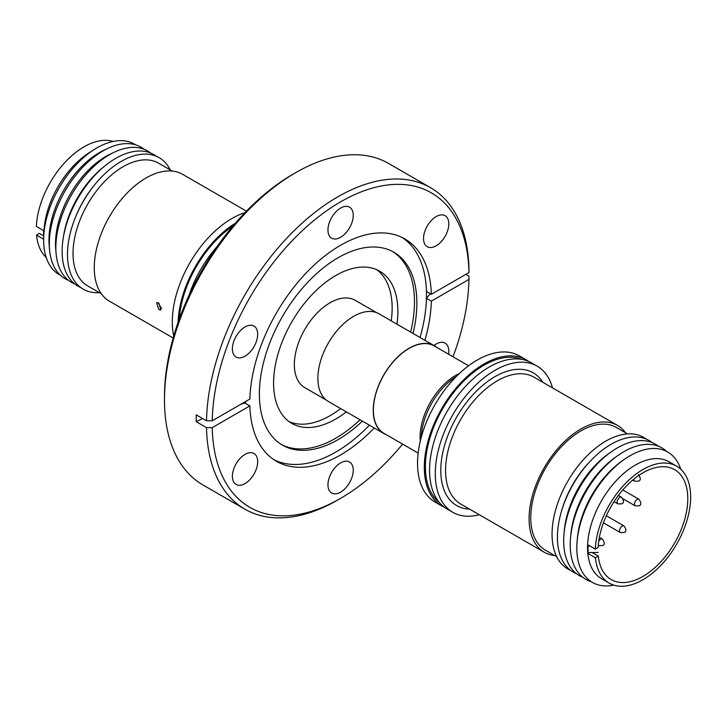 <?xml version="1.0" encoding="UTF-8"?>
<svg xmlns="http://www.w3.org/2000/svg" width="727" height="727" viewBox="0 0 727 727"><rect width="100%" height="100%" fill="white"/><g stroke="black" fill="none" stroke-linecap="round" stroke-linejoin="round"><path stroke-width="1.09" d="M179.278 319.017A82.878 47.846 -60 0 1 233.022 225.924M439.335 502.484A82.878 47.846 -60 0 1 430.784 435.191A82.878 47.846 -60 0 1 483.982 365.208A82.878 47.846 -60 0 1 521.941 359.411M244.926 509.2A185.621 107.169 -60 0 1 206.513 427.621L212.239 427.621A181.577 104.833 120 0 0 340.599 498.349L337.737 500.003A185.621 107.169 -60 0 1 244.926 509.2L202.924 484.945A185.621 107.169 -60 0 1 164.475 399.977L164.475 396.669A181.577 104.833 -60 0 1 292.872 174.28L295.735 172.635A185.621 107.169 -60 0 1 295.735 172.626A185.621 107.169 -60 0 1 388.545 163.439L430.548 187.684A185.621 107.169 -60 0 1 468.96 269.263L468.96 272.57A181.577 104.833 120 0 0 340.599 201.842A181.577 104.833 120 0 0 212.239 420.788L249.87 399.059A128.388 74.127 -60 0 1 340.599 245.272A128.388 74.127 -60 0 1 404.794 238.91A128.388 74.127 -60 0 1 431.338 294.299L426.467 291.482A128.388 74.127 120 0 0 402.313 237.584M164.475 399.977A185.621 107.169 -60 0 1 295.735 172.635L292.872 174.28M340.599 462.917A17.884 10.323 -60 0 1 349.542 462.027A17.884 10.323 -60 0 1 352.286 476.358A17.884 10.323 -60 0 1 340.599 492.124A17.884 10.323 -60 0 1 331.657 493.006A17.884 10.323 -60 0 1 328.913 478.675A17.884 10.323 -60 0 1 340.599 462.917M245.035 454.375A17.884 10.323 -60 0 1 253.977 453.494A17.884 10.323 -60 0 1 256.722 467.824A17.884 10.323 -60 0 1 245.035 483.591A17.884 10.323 -60 0 1 236.093 484.473A17.884 10.323 -60 0 1 233.349 470.142A17.884 10.323 -60 0 1 245.035 454.375M245.035 326.95A17.884 10.323 -60 0 1 253.977 326.069A17.884 10.323 -60 0 1 256.722 340.4A17.884 10.323 -60 0 1 245.035 356.166A17.884 10.323 -60 0 1 236.093 357.048A17.884 10.323 -60 0 1 233.349 342.717A17.884 10.323 -60 0 1 245.035 326.95M340.599 208.067A17.884 10.323 -60 0 1 349.542 207.186A17.884 10.323 -60 0 1 352.286 221.517A17.884 10.323 -60 0 1 340.599 237.275A17.884 10.323 -60 0 1 331.657 238.165A17.884 10.323 -60 0 1 328.913 223.834A17.884 10.323 -60 0 1 340.599 208.067M436.164 216.601A17.884 10.323 -60 0 1 445.115 215.719A17.884 10.323 -60 0 1 447.85 230.05A17.884 10.323 -60 0 1 436.164 245.817A17.884 10.323 -60 0 1 427.222 246.698A17.884 10.323 -60 0 1 424.486 232.367A17.884 10.323 -60 0 1 436.164 216.601M433.946 345.534A17.884 10.323 -60 0 1 436.164 344.025A17.884 10.323 -60 0 1 445.115 343.144A17.884 10.323 -60 0 1 448.586 354.222M206.513 427.621L196.217 421.678L196.217 414.844L206.513 420.788A185.621 107.169 -60 0 1 337.737 196.881A185.621 107.169 -60 0 1 430.548 187.684M362.409 421.142A111.376 64.303 -60 0 1 338.119 439.599A111.376 64.303 -60 0 1 282.43 445.115A111.376 64.303 -60 0 1 259.366 394.134A111.376 64.303 -60 0 1 338.119 257.721A111.376 64.303 -60 0 1 393.807 252.205A111.376 64.303 -60 0 1 416.871 303.195A111.376 64.303 -60 0 1 413.036 333.457M420.033 337.501A128.388 74.127 120 0 0 426.467 298.315L426.467 291.482M281.249 444.406A111.376 64.303 120 0 0 335.729 438.227A111.376 64.303 120 0 0 360.019 419.77M410.646 332.085A111.376 64.303 120 0 0 392.598 251.542M346.343 411.864A87.885 50.745 -60 0 1 335.729 419.043A87.885 50.745 -60 0 1 291.791 423.396A87.885 50.745 -60 0 1 278.323 352.968A87.885 50.745 -60 0 1 335.729 275.524A87.885 50.745 -60 0 1 379.676 271.171A87.885 50.745 -60 0 1 396.96 324.178M289.019 421.578A87.885 50.745 120 0 0 330.003 415.735A87.885 50.745 120 0 0 340.609 408.556M391.235 320.871A87.885 50.745 120 0 0 376.713 269.681M326.205 400.004L304.795 387.645A50.427 29.107 -60 0 1 297.061 347.242A50.427 29.107 -60 0 1 330.003 302.805A50.427 29.107 -60 0 1 355.212 300.315L376.631 312.674M217.291 246.335A84.377 48.718 120 0 0 189.084 295.189M386.092 434.582A50.626 29.225 -60 0 1 383.729 433.456A50.626 29.225 -60 0 1 375.977 392.889A50.626 29.225 -60 0 1 409.047 348.278A50.626 29.225 -60 0 1 434.355 345.77A50.626 29.225 -60 0 1 436.518 347.252M383.729 433.456L328.368 401.486A50.626 29.225 -60 0 1 320.607 360.919A50.626 29.225 -60 0 1 353.676 316.309A50.626 29.225 -60 0 1 378.994 313.8L434.355 345.77M418.17 453.103L383.838 433.283A50.427 29.107 -60 0 1 376.104 392.871A50.427 29.107 -60 0 1 409.047 348.442A50.427 29.107 -60 0 1 434.255 345.943L468.588 365.763M235.357 223.198A84.377 48.718 120 0 0 178.079 322.406M244.981 212.629A84.377 48.718 120 0 0 231.968 218.482A84.377 48.718 120 0 0 173.744 336.019M158.731 302.923L160.931 309.902L158.877 309.666L156.596 302.741L158.731 302.923M246.417 211.148L182.677 174.353A73.236 42.284 120 0 0 146.054 177.979A73.236 42.284 120 0 0 98.209 242.518A73.236 42.284 120 0 0 109.441 301.205L173.18 338M444.497 507.319A84.377 48.718 -60 0 1 441.798 505.947A84.377 48.718 -60 0 1 428.857 438.336A84.377 48.718 -60 0 1 483.982 363.982A84.377 48.718 -60 0 1 526.166 359.801A84.377 48.718 -60 0 1 528.711 361.464M441.798 505.947L435.019 502.03A84.377 48.718 -60 0 1 422.078 434.419A84.377 48.718 -60 0 1 477.203 360.074A84.377 48.718 -60 0 1 519.387 355.894L526.166 359.801M158.177 302.668L161.267 308.221M172.263 171.072L158.586 163.166A70.873 40.921 120 0 0 123.145 166.683A70.873 40.921 120 0 0 76.844 229.132A70.873 40.921 120 0 0 87.703 285.929L101.389 293.826M170.245 169.9A75.935 43.847 120 0 0 121.182 161.412A75.935 43.847 120 0 0 94.855 184.567A75.935 43.847 120 0 0 74.372 220.045A75.935 43.847 120 0 0 99.372 292.663M161.676 308.348L160.494 307.666M94.855 184.567L93.983 185.639A70.873 40.921 120 0 0 74.872 218.745L74.372 220.045M479.293 514.734A84.377 48.718 -60 0 1 452.776 512.281A84.377 48.718 -60 0 1 439.835 444.67A84.377 48.718 -60 0 1 494.96 370.325A84.377 48.718 -60 0 1 537.144 366.144A84.377 48.718 -60 0 1 552.529 387.882M452.776 512.281L447.041 508.982A84.377 48.718 -60 0 1 434.11 441.371A84.377 48.718 -60 0 1 489.235 367.017A84.377 48.718 -60 0 1 531.419 362.837L537.144 366.144M156.369 156.269A75.935 43.847 120 0 0 115.82 158.313A75.935 43.847 120 0 0 105.051 165.792A75.935 43.847 120 0 0 63.213 238.256A75.935 43.847 120 0 0 80.624 287.465M46.183 257.403A67.502 38.967 -60 0 1 36.541 235.121L43.647 239.228M60.323 275.188A75.29 43.475 -60 0 1 43.72 236.848L43.983 230.977A67.502 38.967 -60 0 1 89.13 152.779L94.083 149.617A75.29 43.475 -60 0 1 96.882 147.908A75.29 43.475 -60 0 1 135.585 144.827M43.547 230.577L43.556 231.731L43.665 230.641L36.35 226.415A67.502 38.967 -60 0 1 84.005 146.836A67.502 38.967 -60 0 1 113.112 141.465M43.556 231.731L43.693 238.256M105.051 165.792L102.734 167.683A70.873 40.921 120 0 0 63.685 235.312L63.213 238.256M43.72 236.848A75.29 43.475 -60 0 1 94.083 149.617M150.525 152.97A75.935 43.847 120 0 0 114.493 152.107A75.935 43.847 120 0 0 109.55 154.697A75.935 43.847 120 0 0 56.079 253.278A75.935 43.847 120 0 0 74.845 284.048M554.665 555.519A73.236 42.284 -60 0 1 544.25 552.238A73.236 42.284 -60 0 1 529.083 518.714A73.236 42.284 -60 0 1 561.053 445.015A73.236 42.284 -60 0 1 617.487 425.386A73.236 42.284 -60 0 1 625.538 432.765M68.456 280.331A75.935 43.847 -60 0 1 49.545 249.497L49.182 245.208A71.337 41.185 -60 0 1 99.408 152.597A71.337 41.185 -60 0 1 104.052 150.171L107.95 148.335A75.935 43.847 -60 0 1 144.11 149.289M114.493 152.107L110.595 153.942A71.337 41.185 120 0 0 105.951 156.378A71.337 41.185 120 0 0 55.725 248.979L56.079 253.278M49.545 249.497A75.935 43.847 -60 0 1 103.016 150.925A75.935 43.847 -60 0 1 107.95 148.335M556.682 556.691L545.432 550.194A70.873 40.921 -60 0 1 530.755 517.751A70.873 40.921 -60 0 1 561.689 446.423A70.873 40.921 -60 0 1 616.305 427.44L627.555 433.928M570.55 570.322A75.935 43.847 -60 0 1 552.057 534.181A75.935 43.847 -60 0 1 605.745 441.171A75.935 43.847 -60 0 1 646.303 439.126M576.402 573.621A75.935 43.847 -60 0 1 561.689 510.563L562.253 508.7A70.873 40.921 -60 0 1 588.779 462.745L590.115 461.327A75.935 43.847 -60 0 1 611.107 444.27A75.935 43.847 -60 0 1 652.083 442.543M561.689 510.563A75.935 43.847 -60 0 1 590.115 461.327M582.818 577.302A75.935 43.847 -60 0 1 563.679 540.888A75.935 43.847 -60 0 1 564.025 533.7L564.343 530.237A70.873 40.921 -60 0 1 608.481 453.784L611.316 451.785A75.935 43.847 -60 0 1 617.377 447.887A75.935 43.847 -60 0 1 658.471 446.26M564.025 533.7A75.935 43.847 -60 0 1 611.316 451.785M591.342 581.764A75.935 43.847 -60 0 1 570.559 537.471L570.859 534.336A71.337 41.185 -60 0 1 615.278 457.383L617.85 455.556A75.935 43.847 -60 0 1 623.911 451.667A75.935 43.847 -60 0 1 666.604 451.403M570.559 537.471A75.935 43.847 -60 0 1 617.85 455.556M613.815 585.126A75.29 43.475 -60 0 1 576.802 547.94A75.29 43.475 -60 0 1 577.147 540.806L577.392 538.107A71.337 41.185 -60 0 1 621.821 461.154L624.03 459.591A75.29 43.475 -60 0 1 630.045 455.729A75.29 43.475 -60 0 1 680.745 469.188M577.147 540.806A75.29 43.475 -60 0 1 624.03 459.591M609.171 583.099L601.538 578.683A67.502 38.967 -60 0 1 587.552 547.785A67.502 38.967 -60 0 1 617.014 479.856A67.502 38.967 -60 0 1 669.031 461.772L676.673 466.18A67.502 38.967 -60 0 1 690.65 497.086A67.502 38.967 -60 0 1 661.188 565.015A67.502 38.967 -60 0 1 609.171 583.099A67.502 38.967 -60 0 1 595.449 557.809L588.143 553.592L588.143 552.575M588.143 553.592L587.952 544.877L595.268 549.103A67.502 38.967 -60 0 1 625.883 482.992A67.502 38.967 -60 0 1 676.673 466.18M592.178 552.52L598.321 556.073L595.449 557.809M595.268 549.103L598.139 547.358A63.449 36.632 -60 0 1 627.01 485.382A63.449 36.632 -60 0 1 674.647 469.687A63.449 36.632 -60 0 1 687.787 498.731A63.449 36.632 -60 0 1 660.089 562.589A63.449 36.632 -60 0 1 611.198 579.592A63.449 36.632 -60 0 1 598.321 556.073M598.13 547.367L598.185 546.522M589.924 546.022L587.979 546.05L587.97 544.896M598.239 552.438L588.116 552.575L587.979 546.05M43.475 235.73L39.412 233.385L36.541 235.121M245.635 401.504L245.581 402.858L244.999 403.085L249.87 405.893L212.239 427.621M274.024 459.791A128.388 74.127 120 0 0 369.416 425.186M245.581 402.858A223.48 129.024 0 0 0 241.01 404.176M202.66 418.561A223.48 129.024 0 0 0 196.217 421.678M426.077 298.652A223.48 129.024 180 0 1 430.402 293.763M465.907 274.333L468.96 276.096L468.96 279.404L431.338 301.132L426.467 298.315M431.338 301.132A128.388 74.127 -60 0 1 424.904 340.309M374.278 427.994A128.388 74.127 -60 0 1 276.405 461.281A128.388 74.127 -60 0 1 249.87 405.893M206.513 420.788L212.239 420.788M431.338 294.299L468.96 272.57M340.599 498.349A181.577 104.833 120 0 0 402.604 444.115M453.03 356.784A181.577 104.833 120 0 0 468.96 279.404M420.27 441.234A50.427 29.107 -60 0 1 455.738 375.405A50.427 29.107 -60 0 1 459.364 373.524M456.365 376.441A51.608 29.798 120 0 0 421.296 437.181M617.487 425.386L533.963 377.168A73.236 42.284 120 0 0 477.53 396.788A73.236 42.284 120 0 0 445.56 470.487A73.236 42.284 120 0 0 460.727 504.02L544.25 552.238M469.587 509.127A76.617 44.229 -60 0 1 440.789 470.487A76.617 44.229 -60 0 1 481.883 386.055A76.617 44.229 -60 0 1 542.824 382.284M617.877 503.875A3.78 2.181 -60 0 1 617.296 500.848A3.78 2.181 -60 0 1 619.767 497.513A3.78 2.181 -60 0 1 621.658 497.332C624.084 500.903 624.066 503.084 621.594 503.866L617.877 503.875L614.042 501.657M598.721 541.242A3.78 2.181 -60 0 1 600.584 539.289A3.78 2.181 -60 0 1 602.474 539.107L599.375 537.308M635.225 505.856A3.78 2.181 -60 0 1 634.644 502.83A3.78 2.181 -60 0 1 637.116 499.494A3.78 2.181 -60 0 1 639.006 499.304C641.432 502.884 641.405 505.065 638.942 505.847L635.225 505.856L623.103 498.858M603.446 522.813L620.313 532.555A3.78 2.181 -60 0 1 619.531 530.819A3.78 2.181 -60 0 1 622.203 526.194A3.78 2.181 -60 0 1 624.093 526.003L606.345 515.752M632.735 480.065L634.689 481.201A3.78 2.181 -60 0 1 633.926 479.075M598.694 545.65L602.41 545.641C604.882 544.859 604.9 542.678 602.474 539.107M620.313 532.555L624.03 532.546C626.501 531.755 626.52 529.574 624.093 526.003M634.689 481.201L638.406 481.192C640.878 480.411 640.896 478.23 638.47 474.649M622.803 489.953L639.006 499.304M618.377 495.432L621.658 497.332"/></g></svg>
